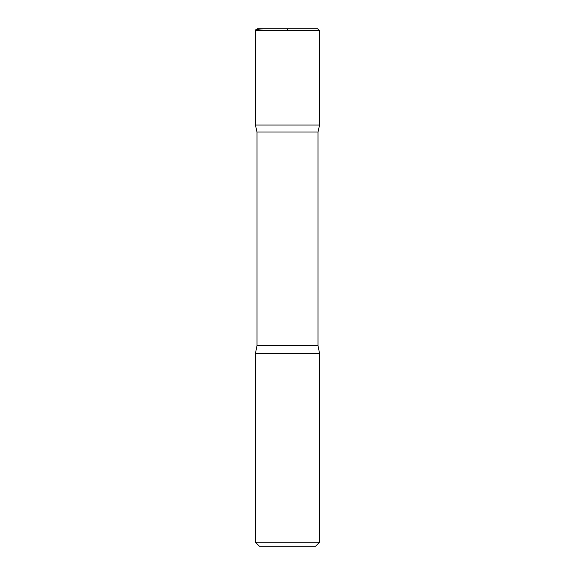<?xml version="1.0" encoding="UTF-8"?>
<svg xmlns="http://www.w3.org/2000/svg" width="575" height="575" viewBox="0 0 575 575"><rect width="100%" height="100%" fill="white"/><g stroke="black" fill="none" stroke-linecap="round" stroke-linejoin="round"><path stroke-width="0.86" d="M319.592 542.239L255.408 542.239L259.418 546.25L315.582 546.25L319.592 542.239L319.592 353.532L317.989 345.668L317.989 132.006L319.585 125.027L255.415 125.027L257.011 132.006L317.989 132.006M257.413 28.75L255.408 30.755L255.415 125.027L319.585 125.027L319.592 30.755L317.587 28.75L257.413 28.75L317.587 28.75M255.408 542.239L255.408 353.532L257.011 345.668L257.011 132.006M255.408 353.532L319.592 353.532M287.5 30.755L287.5 28.75L263.594 28.75L255.853 29.497L255.408 45.332L255.415 125.027L287.5 125.027M257.011 345.668L317.989 345.668M255.408 30.755L319.592 30.755"/></g></svg>
